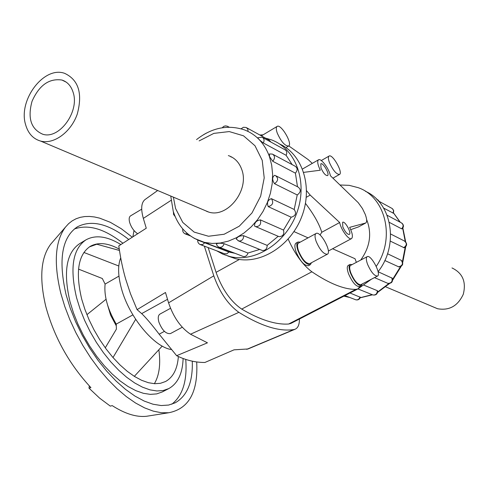 <?xml version="1.0" encoding="UTF-8"?>
<svg xmlns="http://www.w3.org/2000/svg" width="489" height="489" viewBox="0 0 489 489"><rect width="100%" height="100%" fill="white"/><g stroke="black" fill="none" stroke-linecap="round" stroke-linejoin="round"><path stroke-width="0.73" d="M320.05 235.007L321.793 232.269L339.684 222.507C340.876 229.573 348.95 240.521 351.518 238.601C353.125 237.055 352.502 233.302 349.647 227.354L365.729 222.996C367.117 221.951 366.952 219.084 365.246 214.384L362.428 208.522L358.235 202.672L330.368 175.698C329.231 168.907 321.016 157.861 318.51 159.799C317.049 161.199 317.654 164.671 320.319 170.209L303.724 172.366M293.981 231.597L308.064 237.856M321.793 232.269C319.097 223.711 313.651 214.078 305.46 203.375M342.801 226.823L342.63 222.269C345.002 220.612 351.958 233.363 349.274 234.445C347.214 234.427 345.057 231.884 342.801 226.823M320.973 167.947L320.808 163.809C323.04 162.165 330.051 174.53 327.502 175.618C325.429 175.563 323.253 173.008 320.973 167.947M360.686 260.087C370.118 246.896 372.092 233.369 366.609 219.5M358.541 226.872L350.729 229.665M332.587 248.76L355.026 258.736L356.371 262.355M145.105 199.488L144.958 199.591C141.26 202.703 140.716 208.968 143.332 218.387L146.266 228.21L118.79 245.906C120.52 258.161 122.782 269.127 125.581 278.809L130.502 293.797L137.079 309.641L165.478 292.489L168.577 302.85C173.448 317.22 180.765 327.673 190.527 334.219L207.458 342.82L176.645 355.699C185.906 360.252 195.325 362.508 204.897 362.477L234.011 349.837L248.033 348.963M132.874 236.835L134.004 230.521M176.645 355.699L159.163 334.195C151.676 324.415 145.85 317.557 141.676 313.614L137.079 309.641M171.443 349.543C154.267 347.312 129.059 317.043 121.486 288.718C117.947 275.741 117.69 265.448 120.71 257.844M137.672 233.748C134.059 231.346 131.407 227.648 129.713 222.66C128.778 219.194 129.059 216.933 130.557 215.869L141.694 209.194M182.263 327.239L170.49 333.565C166.034 334.158 162.159 330.326 158.876 322.062C157.788 317.966 158.143 315.307 159.946 314.097L170.508 308.308M277.226 133.014C281.102 141.651 284.891 145.985 288.596 146.028C292.99 144.035 280.979 123.521 277.11 126.425C275.973 127.274 276.016 129.469 277.226 133.014M262.098 135.429L260.276 135.245M316.132 241.352C319.922 250.001 323.657 254.292 327.33 254.231C332.172 252.226 320.368 230.533 316.053 233.491C314.671 234.482 314.696 237.104 316.132 241.352M316.053 233.491L298.59 243.033C297.159 244.054 297.141 246.676 298.534 250.912C302.263 259.512 306.016 263.754 309.781 263.626L327.33 254.231M300.27 242.116L298.027 242.006C296.45 243.125 296.432 246.016 297.96 250.668C302.068 260.136 306.187 264.8 310.338 264.665L311.469 262.727M310.338 264.665L308.4 265.698C304.244 265.839 300.118 261.181 296.022 251.725C294.494 247.073 294.519 244.182 296.102 243.057L298.027 242.006M329.403 162.464C332.972 170.337 336.34 174.335 339.507 174.445C343.376 172.806 332.471 153.558 329.085 156.052C328.052 156.828 328.156 158.968 329.403 162.464M367.526 264.207C371.029 272.086 374.342 276.047 377.471 276.083C381.695 274.445 370.925 254.139 367.184 256.664C365.955 257.562 366.065 260.075 367.526 264.207M367.184 256.664L350.619 265.38C349.335 266.303 349.409 268.822 350.833 272.935C354.281 280.778 357.606 284.696 360.815 284.677L377.471 276.083M352.08 264.61L350.1 264.421C348.694 265.429 348.773 268.198 350.332 272.728C354.128 281.358 357.789 285.662 361.322 285.643L362.282 283.92M361.322 285.643L359.482 286.591C355.943 286.615 352.282 282.318 348.492 273.693C346.933 269.164 346.86 266.395 348.278 265.38L350.1 264.421M25.575 124.561C28.081 133.405 33.118 138.913 40.679 141.095C53.808 144.634 70.929 132.256 77.231 114.2C82.794 93.533 78.613 79.921 64.689 73.362C43.992 65.648 17.971 100.214 25.575 124.561M73.203 92.586C71.192 86.04 67.451 81.859 61.962 80.043C49.108 78.148 39.126 85.251 32.017 101.357C27.451 118.179 31.027 129.139 42.751 134.23C59.065 139.72 79.676 111.828 73.203 92.586M452.001 267.948C462.631 273.039 466.396 281.817 463.285 294.28C457.826 305.992 449.244 310.808 437.539 308.73L433.572 307.049M207.807 243.039L208.937 244.286M216.664 250.808L223.021 254.249L229.922 256.554C255.093 262.948 286.322 242.99 297.025 212.318C308.039 181.743 295.668 148.509 271.309 139.817L265.527 138.13M279.58 143.986C302.63 154.237 313.186 187.226 301.737 216.67C290.545 246.199 260.172 264.928 235.625 258.718L227.782 255.985M269.476 156.498L272.752 161.278C275.179 158.265 275.069 155.863 272.41 154.084L269.5 153.949L269.476 156.498M292.165 164.622L286.12 155.313L263.369 142.996C260.35 140.795 258.467 139.059 257.721 137.776L262.043 137.207C264.139 138.363 264.586 140.294 263.369 142.996M221.572 248.974L222.746 249.586M198.021 240.227L228.925 252.012L235.001 253.314M216.389 243.999L216.364 243.864C217.984 243.088 220.563 243.033 224.109 243.693L247.966 253.033L259.714 249.433M236.438 239.274L236.273 238.999C237.391 236.725 239.867 235.631 243.699 235.722L267.183 245.38L278.192 236.297M254.586 226.065L255.82 226.694L254.586 226.065C254.408 222.636 256.34 220.576 260.38 219.885L283.504 230.068L291.169 217.22L268.241 206.627C266.652 202.715 267.691 200.056 271.364 198.638L294.201 209.469L297.226 194.958L274.512 183.693C272.092 179.958 272.098 177.177 274.525 175.337L275.46 175.582C278.608 178.198 278.29 180.899 274.512 183.693M297.483 186.755L295.411 173.155L272.752 161.278M247.966 253.033C247.141 255.6 245.606 256.768 243.363 256.529L242.672 256.26M283.504 230.068C284.488 234.2 283.009 236.401 279.054 236.664L278.296 236.34M276.267 175.991L298.131 187.079C301.224 189.64 300.924 192.263 297.226 194.958M262.801 137.623L284.787 149.671C286.854 150.808 287.3 152.69 286.12 155.313M246.884 127.886L269.139 140.111L270.918 142.073M273.198 154.506L295.044 166.156C297.66 167.904 297.783 170.233 295.411 173.155M294.201 209.469C296.676 213.296 295.668 215.875 291.169 217.22M267.183 245.38C267.043 248.883 265.441 250.588 262.385 250.509L261.664 250.215M228.925 252.012L226.853 253.828L224.353 253.724M207.305 211.651L205.997 210.924M230.716 156.773L232.293 157.354M228.339 155.581L228.528 155.643C234.799 157.855 239.188 162.44 241.707 169.39C249.818 189.989 227.416 218.442 208.534 212.03L203.552 209.891M365.424 191.303C392.031 202.715 399.244 245.05 378.083 271.707M371.395 279.219L358.737 288.345M376.237 266.389C395.693 238.119 385.546 196.841 358.076 187.635L349.232 185.343L339.996 184.995M387.117 215.252L401.176 222.752C403.572 224.335 403.718 226.358 401.622 228.821L402.19 228.815C403.914 226.853 403.828 224.971 401.94 223.173M401.622 228.821L389.287 222.354M404.159 247.77L390.289 241.114M387.508 253.736L401.371 260.374M398.841 266.908L384.812 260.496M378.083 271.725L392.202 278.186C393.089 281.805 391.658 283.534 387.905 283.375L387.215 283.082M363.993 285.191L377.306 290.668L377.679 291.187C377.49 294.072 375.943 295.344 373.046 295.001L372.386 294.739M350.008 292.99L360.332 297.288C359.562 299.372 358.076 300.215 355.876 299.83L355.246 299.586M392.343 208.614L393.718 210.704L393.376 213.192L383.627 208.1M158.839 349.751C160.814 363.975 159.328 375.289 154.377 383.694M89.353 246.921L96.81 244.231L119.463 250.46M178.363 356.524C177.458 368.914 173.173 377.251 165.502 381.536L160.441 383.309L154.701 383.712L148.393 382.71L141.633 380.295L134.548 376.487L127.299 371.347L120.037 364.959L112.922 357.453L106.113 348.981L99.774 339.733L94.047 329.91L89.059 319.745L84.933 309.458L81.742 299.286C75.3 272.177 78.142 254.524 90.269 246.34C98.203 241.963 107.867 242.886 119.255 249.115M168.778 388.596L162.244 391.952L156.639 393.908L150.3 394.366L143.326 393.29L135.863 390.662L128.045 386.506L120.043 380.876L112.036 373.871L104.194 365.638L96.694 356.328L89.719 346.163L83.43 335.368L77.971 324.183L73.46 312.868L70 301.689C63.093 271.994 66.327 252.636 79.701 243.614L85.997 239.836C72.733 248.791 69.603 268.137 76.608 297.874L80.098 309.079L84.64 320.417L90.123 331.634L96.431 342.465L103.411 352.667L110.911 362.013L118.754 370.289L126.755 377.331L134.738 382.997L142.531 387.19L149.97 389.855L156.908 390.962L163.216 390.528L168.778 388.596C177.807 383.517 182.586 373.492 183.118 358.51M120.881 244.561C107.17 236.205 95.544 234.628 85.997 239.836M74.31 229.023C88.301 224.041 104.505 228.779 122.916 243.247M185.741 359.433C187.354 380.723 182.709 395.656 171.804 404.226M192.293 361.182C192.929 382.05 187.232 395.925 175.203 402.814L168.638 405.057L161.193 405.546L152.996 404.22L144.2 401.066L134.976 396.096L125.52 389.372L116.034 381.01L106.736 371.175L97.843 360.075L89.566 347.942L82.097 335.069L75.618 321.744L70.269 308.284L66.168 295.001C58.087 260.069 61.797 237.361 77.299 226.884C91.51 219.518 108.662 223.724 128.754 239.494M196.688 361.933C198.271 391.842 188.962 408.78 168.766 412.747L161.297 412.728L153.185 411.102L144.561 407.863L135.563 403.015L126.345 396.616L117.073 388.743L107.916 379.531L99.047 369.122L90.648 357.71L82.879 345.503L75.893 332.734L69.823 319.647L64.786 306.499L60.862 293.547C53.539 263.186 55.074 241.046 65.471 227.116L68.619 223.669L72.158 220.887L76.052 218.772L80.263 217.33L84.762 216.554L89.518 216.438L94.481 216.969L99.628 218.137L110.306 222.293L121.284 228.724L132.293 237.208M149.365 415.827L146.498 416.286C136.413 417.349 124.995 413.798 112.238 405.625L110.306 406.121L99.597 398.119L88.986 388.138L90.911 387.612C69.194 364.219 54.138 337.141 45.746 306.365C39.132 278.192 40.789 257.458 50.722 244.176L65.471 227.116M132.892 314.873L116.223 324.121C107.629 309.25 103.919 295.906 105.092 284.091L118.955 276.114M105.263 347.82L116.394 329.14L116.223 324.121M105.092 284.091L102.335 278.516L78.527 269.121M135.673 319.335L112.996 357.538M88.986 388.138L89.304 385.907M134.328 376.347L162.22 346.084M83.9 252.458L118.796 266.004M299.415 319.036C299.482 324.531 298.046 327.93 295.118 329.225L293.895 329.555C279.384 331.854 261.047 326.12 238.876 312.343C228.033 304.537 219.671 292.367 213.791 275.839L204.347 246.138M208.161 247.587L216.065 272.355C222.159 289.286 230.704 301.536 241.707 309.097C260.124 319.885 275.765 324.861 288.638 324.024L290.882 323.431L357.893 288.932L355.87 289.39C344.14 289.488 329.476 283.62 311.884 271.786C302.868 265.05 294.965 254.158 288.174 239.121M206.651 242.844L206.853 243.485M365.613 223.051L358.217 227.043M306.291 197.287L310.197 195.087L339.684 222.507M306.572 190.716L310.197 195.087M288.767 145.911L308.223 159.616L312.294 163.381M259.83 134.995L263.094 134.83M360.118 286.267L357.893 288.932M173.399 197.159L175.563 208.479L182.788 222.44L194.176 232.104L208.503 236.248L224.151 234.249L239.268 226.199L251.969 212.984L260.655 196.175L264.213 177.874L262.226 160.349L255.001 145.765L243.522 135.814L229.237 131.572L213.852 133.381L199.133 140.905M196.535 139.603C211.725 127.715 227.623 124.45 244.225 129.811C256.059 134.316 264.457 143.198 269.415 156.462L271.676 165.056L272.618 174.218L272.196 183.705L270.417 193.247L267.33 202.58L263.021 211.45L257.611 219.604L251.248 226.829L244.127 232.917L236.431 237.727L228.387 241.126L220.215 243.045L212.122 243.455L204.323 242.355L194.023 238.241M184.976 233.803L187.697 233.828M218.656 247.012L219.408 247.312C221.694 247.544 223.259 246.34 224.109 243.693M279.054 236.664L255.82 226.694C259.848 226.401 261.37 224.133 260.38 219.885M228.638 127.177L227.361 126.211L225.331 125.893L223.748 126.364L222.226 127.751M248.064 131.443L247.758 128.98L246.163 127.488L243.424 127.281L241.132 128.79M268.241 206.627C272.831 205.221 273.871 202.556 271.364 198.638M237.996 240.692L238.797 241.022C241.902 241.089 243.54 239.323 243.699 235.722M200.044 244.5L202.635 244.616L204.75 242.74M400.057 222.159L393.504 212.935M343.889 296.138L349.824 297.501M360.204 297.697L372.178 294.653M377.673 292.006L388.828 283.547M392.612 279.372L400.43 266.725M402.441 261.578L405.228 247.208M405.234 241.45L402.698 228.284M378.315 200.918L391.61 208.198C393.504 209.243 393.938 210.881 392.911 213.125M390.644 234.011L404.311 240.943C407.154 243.229 406.927 245.49 403.633 247.734M391.817 277.77C392.783 281.364 391.481 283.235 387.905 283.375L374.488 277.618M359.996 296.902C359.299 299.103 357.924 300.081 355.876 299.83L344.91 295.613M377.306 290.668C377.239 293.687 375.821 295.136 373.046 295.001L357.911 288.92M401.139 260.209C403.443 263.565 402.569 265.778 398.529 266.835M376.579 199.121L378.889 201.23M113.216 318.736L116.076 323.877M164.408 331.359L159.163 334.195M167.519 299.317L141.676 313.614M238.876 312.343L190.527 334.219M213.791 275.839L168.577 302.85M293.895 329.555L246.731 349.348M171.04 200.374L143.332 218.387M241.707 309.097L311.884 271.786M288.638 324.024L355.87 289.39M216.065 272.355L239.396 259.445M318.51 159.799L302.52 169.011M351.518 238.601L328.345 251.034M285.924 147.599L288.596 146.028M261.389 135.856L277.11 126.425M332.923 178.167L339.507 174.445M321.279 160.545L329.085 156.052M208.742 212.085L40.679 141.095M61.962 80.043L66.253 82.164M385.833 286.884L437.539 308.73M235.625 258.718L229.922 256.554M170.747 196.034L173.247 211.34C178.454 227.495 188.815 237.837 204.323 242.355L230.802 252.52M182.782 228.95C182.373 231.419 183.332 233.131 185.655 234.072L190.3 235.857M216.364 243.864L217.171 245.759L218.76 247.061L243.363 256.529M228.045 126.584L229.145 127.171M173.43 211.939L173.552 214.457L175.099 216.456M206.535 133.02L203.62 134.646M236.273 238.999L238.797 241.022L262.385 250.509M197.721 240.117C197.593 242.416 198.607 243.968 200.759 244.775L225.007 253.974M393.523 212.898L400.314 222.293M402.869 228.039L405.668 241.841M405.711 246.774L402.753 262.361M401.2 266.346L392.655 280.136M389.55 283.51L377.587 292.446M372.526 294.806L360.155 297.819M349.916 297.538L344.128 296.016M404.116 247.782C407.086 246.034 407.41 243.889 405.094 241.352M398.676 266.89C402.942 266.059 403.828 263.877 401.341 260.344M379.128 201.358L377.942 199.873M146.498 416.286L168.766 412.747M86.914 314.678L106.052 299.268M116.284 325.863L110.606 315.136L107.611 305.154M144.958 199.591L157.666 190.508M247.88 349.024L295.118 329.225M365.729 222.996L358.388 226.957"/></g></svg>
